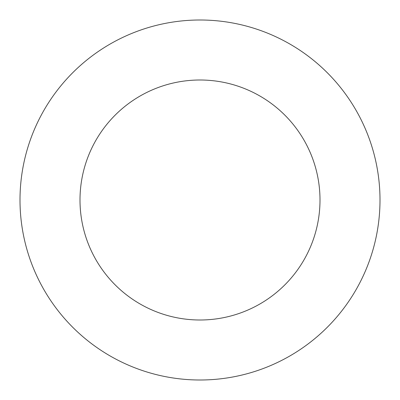 <?xml version="1.0" encoding="UTF-8"?>
<svg xmlns="http://www.w3.org/2000/svg" width="400" height="400" viewBox="0 0 400 400"><rect width="100%" height="100%" fill="white"/><g stroke="black" fill="none" stroke-linecap="round" stroke-linejoin="round"><path stroke-width="0.6" d="M320 200A120 120 0 0 0 200 80A120 120 0 0 0 80 200A120 120 0 0 0 200 320A120 120 0 0 0 320 200M380 200A180 180 0 0 0 200 20A180 180 0 0 0 20 200A180 180 0 0 0 200 380A180 180 0 0 0 380 200"/></g></svg>
